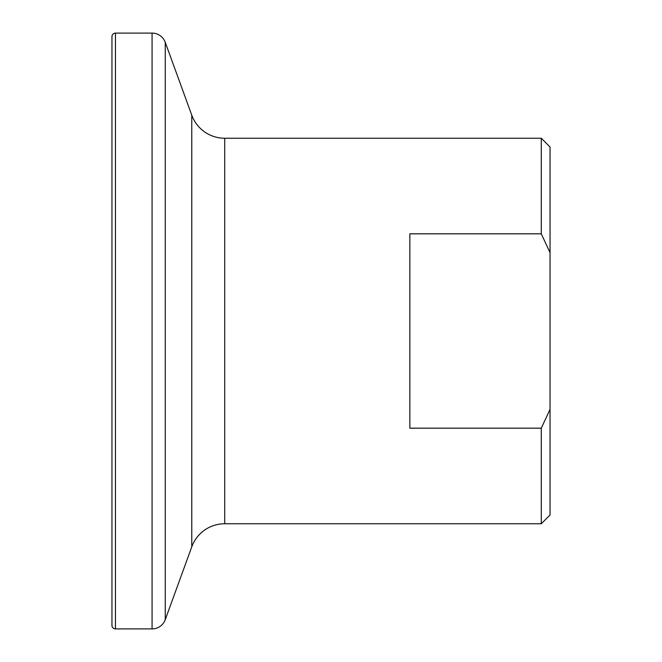 <?xml version="1.0" encoding="UTF-8"?>
<svg xmlns="http://www.w3.org/2000/svg" width="662" height="662" viewBox="0 0 662 662"><rect width="100%" height="100%" fill="white"/><g stroke="black" fill="none" stroke-linecap="round" stroke-linejoin="round"><path stroke-width="0.99" d="M541.284 523.758L541.284 428.173L550.048 409.364L550.048 514.995L541.284 523.758L224.708 523.758L224.708 138.242A35.045 35.045 0 0 1 191.773 115.18L165.252 42.327A14.018 14.018 0 0 0 152.078 33.1L115.461 33.1A3.509 3.509 0 0 0 111.952 36.609L111.952 625.391A3.509 3.509 0 0 0 115.461 628.9L115.461 33.1M224.708 523.758A35.045 35.045 0 0 0 191.773 546.82L165.252 619.673A14.018 14.018 0 0 1 152.078 628.9L115.461 628.9M541.284 428.173L409.852 428.173L409.852 233.827L541.284 233.827L541.284 138.242L224.708 138.242M541.284 138.242L550.048 147.005L550.048 252.636L541.284 233.827M550.048 409.364L550.048 252.636M152.078 628.9L152.078 33.1M165.252 619.673L165.252 42.327M191.773 546.82L191.773 115.18"/></g></svg>
